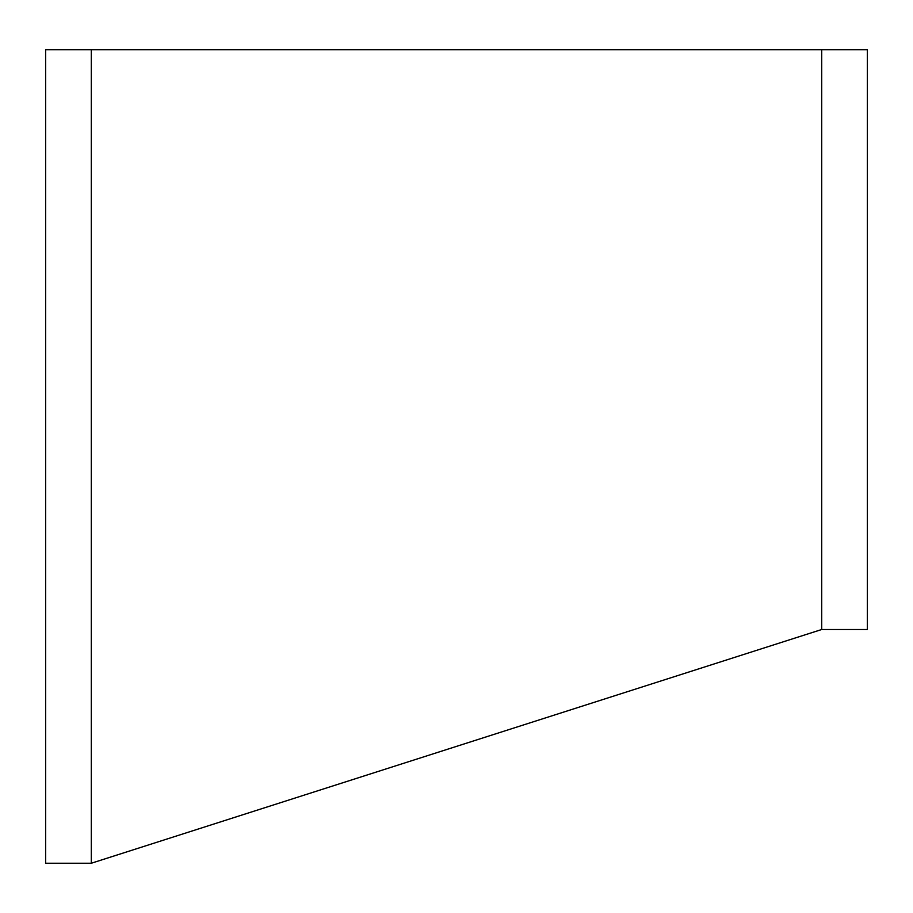 <?xml version="1.0" encoding="UTF-8"?>
<svg xmlns="http://www.w3.org/2000/svg" width="913" height="913" viewBox="0 0 913 913"><rect width="100%" height="100%" fill="white"/><g stroke="black" fill="none" stroke-linecap="round" stroke-linejoin="round"><path stroke-width="1.37" d="M91.3 49.759L91.3 863.242L45.65 863.242L45.65 49.759L821.7 49.759L821.7 629.514L867.35 629.514L867.35 49.759L821.7 49.759M91.3 863.242L821.7 629.514"/></g></svg>
